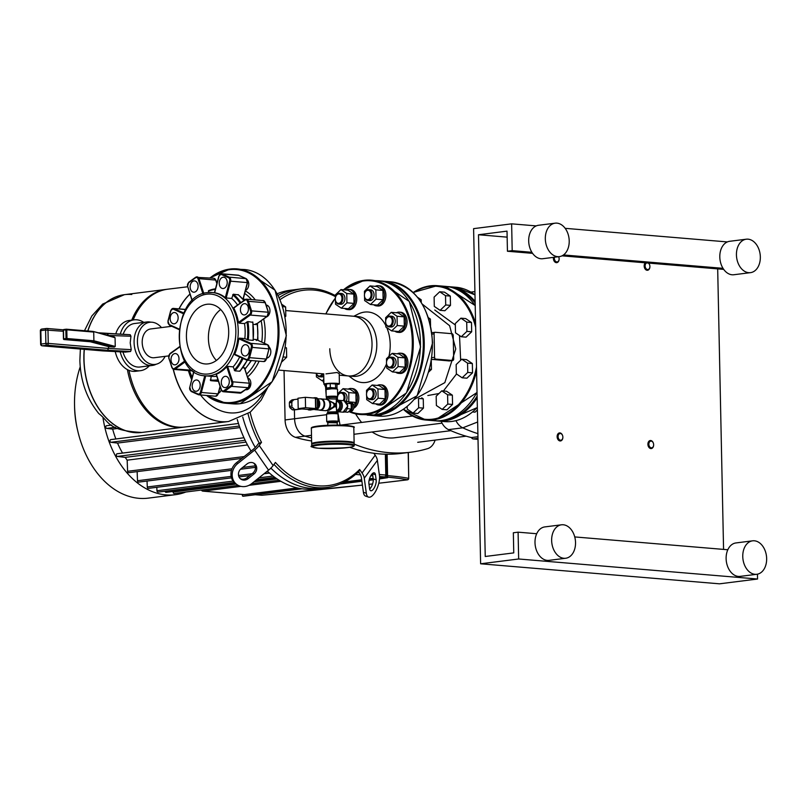 <?xml version="1.0" encoding="UTF-8"?>
<svg xmlns="http://www.w3.org/2000/svg" width="807" height="807" viewBox="0 0 807 807"><rect width="100%" height="100%" fill="white"/><g stroke="black" fill="none" stroke-linecap="round" stroke-linejoin="round"><path stroke-width="1.21" d="M362.414 485.088A1066.097 112.012 -1.2 0 1 261.801 495.256A1.352 0.746 84.8 0 0 261.892 495.256L261.892 495.256A1.352 0.746 84.8 0 0 261.982 495.246M255.335 494.711L261.438 495.226M379.562 477.522L384.646 476.876A1.685 1.18 94.8 0 0 385.807 475.051L385.363 454.19M244.047 494.57A1.685 1.18 94.8 0 0 244.218 494.6A1.685 1.18 94.8 0 0 244.4 494.6L297.299 487.912M344.498 481.95L361.697 479.782M369.495 478.793L373.157 478.329M267.319 471.157A100.118 70.421 -97.2 0 0 304.895 489.123A100.118 70.421 -97.2 0 0 315.366 488.911L321.307 488.154A100.118 70.421 82.8 0 1 310.846 488.376A100.118 70.421 82.8 0 1 270.89 468.11A100.118 70.421 82.8 0 0 310.846 488.376A100.118 70.421 82.8 0 0 321.307 488.154L327.249 487.408A100.118 70.421 -97.2 0 1 316.788 487.62A100.118 70.421 -97.2 0 1 273.997 464.358M279.121 297.692A100.118 70.421 -97.2 0 1 302.151 288.755A100.118 70.421 -97.2 0 1 312.612 288.543A100.118 70.421 -97.2 0 1 335.349 295.634M237.762 463.551L236.522 462.693L252.712 449.781A13.487 5.699 -34.7 0 0 257.272 445.161L258.301 443.759L261.508 442.337L259.208 445.464A13.487 5.699 145.3 0 1 254.649 450.074L237.762 463.551A13.487 12.065 -55.4 0 0 237.066 484.694A13.487 12.065 -55.4 0 0 251.673 483.635L268.56 470.168A13.487 5.699 -34.7 0 0 273.119 465.558L275.419 462.431A98.434 69.231 82.8 0 0 359.629 469.492L359.317 470.905A100.118 70.421 -97.2 0 1 327.249 487.408M259.491 443.608A100.118 70.421 -97.2 0 1 248.021 413.83M299.185 289.219A100.118 70.421 82.8 0 0 296.209 289.511A100.118 70.421 82.8 0 0 278.042 295.453A100.118 70.421 82.8 0 1 296.209 289.511A100.118 70.421 82.8 0 1 299.185 289.219M242.736 417.058A100.118 70.421 82.8 0 0 255.284 447.471A100.118 70.421 82.8 0 1 242.736 417.058M335.369 296.603A98.434 69.231 82.8 0 0 280.009 299.69M250.099 412.276A98.434 69.231 82.8 0 0 261.508 442.337M253.953 474.022L248.193 478.612A6.738 6.032 -55.4 0 1 240.89 479.146A6.738 6.032 -55.4 0 1 241.243 468.564L246.992 463.975A6.738 6.032 -55.4 0 1 254.306 463.45A6.738 6.032 -55.4 0 1 253.953 474.022L252.712 473.174A6.738 6.032 124.6 0 0 253.65 463.067M240.304 478.672A6.738 6.032 124.6 0 0 246.952 477.764L252.712 473.174M236.522 462.693A13.487 12.065 124.6 0 0 235.826 483.837L237.066 484.694M359.629 469.492L362.071 473.013A13.487 7.707 36.3 0 1 364.27 478.198L366.328 493.259A13.487 5.367 -71.2 0 0 368.547 497.112A13.487 5.367 -71.2 0 0 376.244 490.182A13.487 5.367 -71.2 0 0 379.441 475.434L377.383 460.373A13.487 7.707 -143.7 0 0 375.184 455.188L373.853 453.272M375.467 474.758L376.163 479.883A6.738 2.683 -71.2 0 1 374.569 487.267A6.738 2.683 -71.2 0 1 370.716 490.727A6.738 2.683 -71.2 0 1 369.606 488.8L368.9 483.665A6.738 2.683 -71.2 0 1 370.504 476.291A6.738 2.683 -71.2 0 1 374.357 472.831A6.738 2.683 -71.2 0 1 375.467 474.758L372.531 473.759A6.738 2.683 108.8 0 0 372.491 473.497M369.646 489.062A6.738 2.683 108.8 0 0 373.238 478.894L372.531 473.759M366.328 493.259L363.402 492.26A13.487 5.367 108.8 0 0 365.611 496.113L368.547 497.112M363.402 492.26L361.425 477.825A13.487 7.707 -143.7 0 0 359.226 472.64L358.55 471.661M251.068 451.103A100.118 70.421 -97.2 0 1 237.248 419.438M277.154 293.768A100.118 70.421 -97.2 0 1 290.268 290.258L302.151 288.755M185.892 492.008A88.316 62.119 -97.2 0 1 175.301 494.711A88.316 62.119 -97.2 0 1 166.071 494.903A88.316 62.119 -97.2 0 1 103.054 418.127M175.301 494.711L148.195 498.141A88.316 62.119 -97.2 0 1 138.965 498.322A88.316 62.119 -97.2 0 1 77.734 430.837A88.316 62.119 -97.2 0 1 74.547 405.608A88.316 62.119 -97.2 0 1 80.216 366.862M74.547 405.608L74.587 407.464A75.505 53.111 82.8 0 0 77.311 429.031L77.734 430.837M115.855 438.958A78.208 55.007 -97.2 0 1 112.647 429.102L117.761 428.456M122.563 453.07A78.208 55.007 -97.2 0 1 117.519 443.073L239.861 427.619M247.527 444.96L127.163 460.172A78.208 55.007 -97.2 0 1 125.236 457.377L246.044 442.115M238.226 485.39L174.251 493.481A1.352 0.948 -97.2 0 1 173.122 492.028L173.122 491.473M234.232 482.495L158.081 492.119A1.352 0.948 -97.2 0 1 156.951 490.737L156.82 487.307M231.498 477.865L148.397 488.366A1.352 0.948 -97.2 0 1 147.278 486.984L147.045 481.043M231.448 470.38L138.622 482.112A1.352 0.948 -97.2 0 1 137.493 480.73L137.15 471.631M241.918 458.396L128.716 472.69A1.352 0.948 -97.2 0 1 127.597 471.308L127.163 460.172M125.236 457.377L117.297 456.439A1.352 0.948 -97.2 0 1 117.287 453.756L243.956 437.757L117.126 453.756M117.519 443.073L110.882 442.286A1.352 0.948 -97.2 0 1 110.872 439.613L238.469 423.483L110.71 439.613M112.647 429.102L106.716 428.406A1.352 0.948 -97.2 0 1 106.706 425.723L111.729 425.087L106.544 425.723M235.483 483.595L166.151 492.351A1.352 0.948 -97.2 0 1 165.062 491.241M311.613 440.955A190.452 133.962 -97.2 0 1 295.473 437.333L304.975 436.133A190.452 133.962 -97.2 0 0 311.552 437.939A190.452 133.962 -97.2 0 1 304.975 436.133A16.856 11.853 -97.2 0 1 294.585 418.752L294.404 409.895L301.949 408.937L294.404 409.895L294.585 418.752L326.573 414.707M311.492 435.316L304.975 436.133A16.856 11.853 -97.2 0 1 294.585 418.752L285.083 419.953L284.044 370.554M295.473 437.333A16.856 11.853 -97.2 0 1 285.083 419.953M337.77 411.731A210.677 148.195 82.8 0 0 340.06 425.118M326.573 399.294A210.677 148.195 -97.2 0 1 326.401 397.619M326.159 394.855A210.677 148.195 -97.2 0 1 325.594 387.158M354.162 444.102A210.677 148.195 82.8 0 0 410.763 452.202A210.677 148.195 82.8 0 0 427.559 448.662A16.856 11.853 -97.2 0 0 435.114 440.108M410.763 452.202L401.261 453.403A210.677 148.195 -97.2 0 1 349.784 447.3M355.615 413.84A59.325 41.732 82.8 0 0 361.617 422.444M372.138 431.987A59.325 41.732 82.8 0 0 394.633 437.777L450.851 430.676M478.016 439.351L473.295 438.958L477.996 438.362M441.157 421.315A16.856 11.853 82.8 0 0 448.51 429.627A210.677 148.195 -97.2 0 0 471.419 437.565A3.369 2.371 82.8 0 0 473.295 438.958M471.419 437.565L477.956 436.738M477.653 422L462.774 427.831A16.856 11.853 -97.2 0 1 455.955 420.669M448.51 429.627L462.774 427.831A210.677 148.195 82.8 0 0 477.895 433.641M470.864 292.094L474.92 291.579A210.677 148.195 82.8 0 0 471.096 292.225M327.37 388.56L328.641 387.824L336.136 388.379M336.933 384.546A7.757 0.817 178.8 0 0 339.414 383.9L339.192 373.54L336.902 372.501L325.967 373.883M339.414 383.9A7.757 0.817 178.8 0 0 337.134 383.365A7.757 0.817 178.8 0 0 328.681 383.365A7.757 0.817 178.8 0 0 323.91 384.223A7.757 0.817 178.8 0 0 326.199 384.747A7.757 0.817 178.8 0 0 326.411 384.768M285.698 310.554L353.405 316.233A29.97 21.063 94.8 0 1 372.027 343.419A29.97 21.063 94.8 0 1 348.392 375.951A29.97 21.063 -85.2 0 0 372.027 343.419A29.97 21.063 -85.2 0 0 353.405 316.233L358.177 316.637A29.97 21.063 -85.2 0 1 376.808 343.822A29.97 21.063 -85.2 0 1 353.173 376.355L348.392 375.951A29.97 21.063 -85.2 0 1 329.77 348.765M336.136 388.228L337.013 388.117L336.933 384.092L330.234 383.537L326.391 384.021L326.482 388.046L327.37 388.369M337.013 388.117L330.325 387.552L326.482 388.046M335.591 387.592L335.5 383.577M330.325 387.552L330.234 383.537M317.978 406.93A5.054 3.551 -85.2 0 0 318.715 403.631A5.054 3.551 -85.2 0 0 317.837 400.544M314.609 409.502A5.558 3.914 -85.2 0 0 315.406 409.684A5.558 3.914 -85.2 0 0 319.784 403.651A5.558 3.914 -85.2 0 0 317.807 399.162M315.406 409.684L319.703 410.047A5.558 3.914 -85.2 0 0 324.091 404.014A5.558 3.914 -85.2 0 0 320.631 398.961L317.766 398.719M297.995 399.092L292.124 399.838A5.054 3.561 82.8 0 0 292.124 399.838A5.054 3.561 82.8 0 0 292.094 399.838L294.706 399.515A5.054 3.561 82.8 0 0 292.517 401.129L289.905 401.462A5.054 3.561 82.8 0 0 289.37 402.774L291.993 402.441A5.054 3.561 82.8 0 0 291.791 404.226A5.054 3.561 82.8 0 0 292.063 406.052L289.451 406.375L289.37 402.774M292.305 409.774L290.036 407.787L292.648 407.454A5.054 3.561 82.8 0 0 294.918 409.442L292.305 409.774A5.054 3.561 82.8 0 0 293.395 409.875L296.038 409.542M289.905 401.462L292.094 399.838M289.451 406.375A5.054 3.561 82.8 0 0 290.036 407.787M293.395 409.875A5.054 3.561 82.8 0 0 293.415 409.865L301.243 408.877M298.197 408.624L297.975 398.234L305.349 397.306L305.56 407.696L298.197 408.624L308.234 409.462L315.598 408.534L305.56 407.696M315.598 408.534L315.386 398.144L305.349 397.306M315.154 397.72L316.495 397.831A1.15 0.807 94.8 0 1 317.322 398.87L317.494 408.281M312.985 397.942L314.922 397.7A1.15 0.807 94.8 0 1 315.749 398.739L315.94 407.848A1.15 0.807 94.8 0 1 315.154 409.099L308.688 409.906A1.15 0.807 94.8 0 1 307.992 409.442M317.383 398.365L317.998 408.09L317.403 408.836M349.481 402.572A4.378 3.077 94.8 0 1 349.683 402.582A4.378 3.077 94.8 0 1 352.397 406.879A4.378 3.077 94.8 0 1 349.401 411.308A4.378 3.077 94.8 0 1 348.967 411.318M350.652 402.713A4.378 3.077 94.8 0 1 351.116 402.703A4.378 3.077 94.8 0 1 353.829 407A4.378 3.077 94.8 0 1 350.833 411.429A4.378 3.077 94.8 0 1 350.379 411.439L348.947 411.318M345.467 401.22L347.767 401.412L351.146 403.702L351.267 409.119L347.988 412.246L344.569 411.963M347.242 403.329L351.146 403.702M347.434 408.584L351.267 409.119M328.015 409.906L329.115 410.279L335.228 406.345L336.368 407.717L336.63 411.812L327.864 411.994L327.824 410.047M327.602 399.606L328.873 398.86L336.358 399.021L336.267 402.864L335.177 403.893L328.61 400.282M329.135 400.867L333.049 402.915L334.33 405.043L333.13 407.121L328.409 409.583M336.58 409.795L336.408 401.543M336.075 405.195L335.228 405.114L336.348 403.046A0.676 0.535 -161.3 0 0 336.499 403.207M335.228 406.345L335.228 405.114L336.368 407.717M334.33 405.043L335.228 405.114L333.13 407.121M335.177 403.893L335.228 405.114L333.271 402.612M311.724 446.17L311.684 444.496A21.234 2.229 -1.2 0 1 317.867 442.791A21.234 2.229 -1.2 0 1 340.998 441.822A21.234 2.229 -1.2 0 1 354.152 443.608L354.182 445.282A21.234 2.229 -1.2 0 0 347.928 443.83A21.234 2.229 -1.2 0 0 317.908 444.465A21.234 2.229 -1.2 0 0 311.724 446.17C309.696 446.503 311.926 447.189 318.402 448.228C343.419 448.42 355.342 447.441 354.182 445.282M327.955 422.888L329.266 422L336.983 422.172L336.993 422.697M327.803 425.289L327.763 423.029L329.135 422.656L337.195 422.838L337.245 425.087M311.906 444.163L311.795 444.062A21.234 2.229 -1.2 0 1 311.673 443.82A21.234 2.229 -1.2 0 1 317.857 442.115A21.234 2.229 -1.2 0 1 340.988 441.147A21.234 2.229 -1.2 0 1 354.132 442.932A21.234 2.229 -1.2 0 1 354.021 443.174L353.92 443.285M131.783 294.515A69.442 48.844 82.8 0 0 124.52 294.656A69.442 48.844 82.8 0 0 87.892 331.001A69.442 48.844 -97.2 0 1 124.52 294.656L124.399 294.676A69.442 48.844 82.8 0 0 87.781 330.991M84.331 349.36A69.442 48.844 82.8 0 0 134.678 432.592A69.442 48.844 82.8 0 0 141.931 432.441A69.442 48.844 -97.2 0 1 134.678 432.592A69.442 48.844 -97.2 0 1 84.331 349.36M184.48 427.064A69.442 48.844 -97.2 0 1 183.764 427.155A69.442 48.844 -97.2 0 1 176.511 427.307A69.442 48.844 -97.2 0 1 127.415 369.626M228.522 421.506A69.442 48.844 -97.2 0 1 228.462 421.506A69.442 48.844 -97.2 0 1 221.199 421.658A69.442 48.844 -97.2 0 1 173.192 369.202A69.442 48.844 82.8 0 0 221.199 421.658A69.442 48.844 82.8 0 0 228.462 421.506L185.196 426.974A69.442 48.844 -97.2 0 1 177.933 427.125A69.442 48.844 -97.2 0 1 129.009 370.373M189.907 294.101A69.442 48.844 82.8 0 0 178.993 308.879A69.442 48.844 -97.2 0 1 189.907 294.101M133.165 319.955A69.442 48.844 -97.2 0 1 167.785 289.188L187.688 286.767M131.733 320.137A69.442 48.844 -97.2 0 1 166.363 289.37A69.442 48.844 -97.2 0 1 167.069 289.289M264.565 390.931A61.736 43.427 -97.2 0 1 200.529 394.956M191.612 379.572A61.736 43.427 -97.2 0 1 188.394 370.625M449.62 325.746L455.763 348.927L444.849 382.558M427.821 395.531L438.998 393.513M443.406 390.971L456.52 373.984M460.656 360.285L459.516 335.551M455.33 324.999L434.761 310.009M434.085 333.866A1.685 1.19 -97.2 0 1 435.245 332.292L451.97 333.695A1.685 1.19 -97.2 0 1 453.201 335.47L453.695 358.933A1.685 1.19 -97.2 0 1 452.535 360.507L435.81 359.105A1.685 1.19 -97.2 0 1 434.58 357.33L434.085 333.866L431.957 334.138M449.156 360.931L431.493 359.337M373.661 304.764A10.108 7.112 -85.2 0 0 376.476 305.873A10.108 7.112 -85.2 0 0 377.525 305.853A10.108 7.112 -85.2 0 0 384.445 295.644A10.108 7.112 -85.2 0 0 378.16 285.718A10.108 7.112 -85.2 0 0 377.101 285.739A10.108 7.112 -85.2 0 0 375.205 286.344M376.476 305.873L377.908 305.994A10.108 7.112 -85.2 0 0 378.957 305.974A10.108 7.112 -85.2 0 0 385.877 295.765A10.108 7.112 -85.2 0 0 379.593 285.839L378.16 285.718M364.562 293.96A5.397 3.793 94.8 0 1 364.572 293.909A5.397 3.793 94.8 0 1 368.123 289.673A5.397 3.793 94.8 0 1 368.688 289.663A5.397 3.793 94.8 0 1 372.037 294.948A5.397 3.793 94.8 0 1 368.355 300.396A5.397 3.793 94.8 0 1 367.79 300.406A5.397 3.793 94.8 0 1 364.431 295.533A5.397 3.793 94.8 0 1 364.431 295.483M370.131 289.834A5.397 3.793 94.8 0 1 370.695 289.824A5.397 3.793 94.8 0 1 374.045 295.12A5.397 3.793 94.8 0 1 370.352 300.567A5.397 3.793 94.8 0 1 369.798 300.577L367.79 300.406M367.659 290.298A4.721 3.319 -85.2 0 0 364.552 294.01A4.721 3.319 -85.2 0 0 364.431 295.433A4.721 3.319 -85.2 0 0 367.861 299.69A4.721 3.319 -85.2 0 0 371.089 294.575A4.721 3.319 -85.2 0 0 367.659 290.298M364.552 296.704L364.633 300.567L370.443 304.491L376.052 299.125L375.85 289.834L370.05 285.91L364.441 291.277L364.502 294.283M376.052 299.125L383.123 299.72L377.515 305.086L370.443 304.491M383.123 299.72L382.922 290.429L375.85 289.834M382.922 290.429L377.121 286.505L370.05 285.91M344.559 308.435A10.108 7.112 -85.2 0 0 347.363 309.545A10.108 7.112 -85.2 0 0 348.422 309.525A10.108 7.112 -85.2 0 0 355.332 299.316A10.108 7.112 -85.2 0 0 349.048 289.39A10.108 7.112 -85.2 0 0 347.999 289.42A10.108 7.112 -85.2 0 0 346.102 290.026M347.363 309.545L348.795 309.666A10.108 7.112 -85.2 0 0 349.855 309.646A10.108 7.112 -85.2 0 0 356.765 299.437A10.108 7.112 -85.2 0 0 350.49 289.511L349.048 289.39M335.45 297.632A5.397 3.793 94.8 0 1 335.46 297.581A5.397 3.793 94.8 0 1 339.021 293.345A5.397 3.793 94.8 0 1 339.576 293.334A5.397 3.793 94.8 0 1 342.935 298.63A5.397 3.793 94.8 0 1 339.243 304.078A5.397 3.793 94.8 0 1 338.678 304.088A5.397 3.793 94.8 0 1 335.329 299.215A5.397 3.793 94.8 0 1 335.329 299.155M341.018 293.516A5.397 3.793 94.8 0 1 341.583 293.506A5.397 3.793 94.8 0 1 344.932 298.802A5.397 3.793 94.8 0 1 341.25 304.239A5.397 3.793 94.8 0 1 340.685 304.249L338.678 304.088M338.557 293.98A4.721 3.319 -85.2 0 0 335.44 297.682A4.721 3.319 -85.2 0 0 335.319 299.104A4.721 3.319 -85.2 0 0 338.748 303.361A4.721 3.319 -85.2 0 0 341.976 298.247A4.721 3.319 -85.2 0 0 338.557 293.98M335.45 300.375L335.53 304.249L341.331 308.163L346.939 302.807L346.748 293.516L340.937 289.592L335.329 294.959L335.399 297.954L325.725 313.913M346.939 302.807L354.011 303.392L348.402 308.758L341.331 308.163M354.011 303.392L353.819 294.111L346.748 293.516M353.819 294.111L348.009 290.187L340.937 289.592M323.284 373.853A5.397 3.793 94.8 0 1 320.127 376.738A5.397 3.793 94.8 0 1 319.562 376.748A5.397 3.793 94.8 0 1 316.374 373.268M323.738 376.193A5.397 3.793 94.8 0 1 322.134 376.909A5.397 3.793 94.8 0 1 321.569 376.919L319.562 376.748M316.425 373.278A4.721 3.319 -85.2 0 0 319.633 376.022A4.721 3.319 -85.2 0 0 322.275 373.762M316.334 373.268L316.415 376.909L322.215 380.833L323.809 379.31M323.839 380.965L322.215 380.833M353.829 406.99A10.108 7.112 -85.2 0 0 357.269 395.955A10.108 7.112 -85.2 0 0 351.126 388.48A10.108 7.112 -85.2 0 0 350.077 388.5A10.108 7.112 -85.2 0 0 348.17 389.105M353.678 408.201A10.108 7.112 -85.2 0 0 358.822 397.266A10.108 7.112 -85.2 0 0 352.558 388.601L351.126 388.48M337.649 396.187A5.397 3.793 94.8 0 1 341.089 392.434A5.397 3.793 94.8 0 1 341.654 392.424A5.397 3.793 94.8 0 1 344.71 395.39A5.397 3.793 94.8 0 1 344.236 400.776M343.096 392.606A5.397 3.793 94.8 0 1 343.661 392.585A5.397 3.793 94.8 0 1 346.768 395.743A5.397 3.793 94.8 0 1 346.072 401.271M337.76 400.383A5.397 3.793 94.8 0 1 337.397 398.295A5.397 3.793 94.8 0 1 337.397 398.244M343.207 400.686A4.721 3.319 -85.2 0 0 343.752 395.521A4.721 3.319 -85.2 0 0 340.625 393.059A4.721 3.319 -85.2 0 0 337.649 396.217M337.417 397.488A4.721 3.319 -85.2 0 0 337.397 398.194A4.721 3.319 -85.2 0 0 337.851 400.363M348.785 402.098L348.816 392.595L343.015 388.671L337.598 393.856M353.527 404.922L356.089 402.481L349.017 401.886M356.089 402.481L355.887 393.191L348.816 392.595M355.887 393.191L350.087 389.267L343.015 388.671M337.518 399.465L337.538 400.443M375.739 403.843A10.108 7.112 -85.2 0 0 378.544 404.953A10.108 7.112 -85.2 0 0 379.603 404.932A10.108 7.112 -85.2 0 0 386.523 394.724A10.108 7.112 -85.2 0 0 380.238 384.798A10.108 7.112 -85.2 0 0 379.179 384.828A10.108 7.112 -85.2 0 0 377.283 385.433M378.544 404.953L379.976 405.074A10.108 7.112 -85.2 0 0 381.035 405.053A10.108 7.112 -85.2 0 0 387.955 394.845A10.108 7.112 -85.2 0 0 381.671 384.919L380.238 384.798M366.64 393.039A5.397 3.793 94.8 0 1 366.65 392.989A5.397 3.793 94.8 0 1 370.201 388.752A5.397 3.793 94.8 0 1 370.766 388.742A5.397 3.793 94.8 0 1 374.115 394.038A5.397 3.793 94.8 0 1 370.423 399.475A5.397 3.793 94.8 0 1 369.858 399.495A5.397 3.793 94.8 0 1 366.509 394.613A5.397 3.793 94.8 0 1 366.509 394.562M372.209 388.924A5.397 3.793 94.8 0 1 372.773 388.913A5.397 3.793 94.8 0 1 376.123 394.199A5.397 3.793 94.8 0 1 372.43 399.647A5.397 3.793 94.8 0 1 371.866 399.657L369.858 399.495M369.737 389.388A4.721 3.319 -85.2 0 0 366.63 393.09A4.721 3.319 -85.2 0 0 366.509 394.512A4.721 3.319 -85.2 0 0 369.939 398.769A4.721 3.319 -85.2 0 0 373.167 393.655A4.721 3.319 -85.2 0 0 369.737 389.388M366.63 395.783L366.711 399.647L372.511 403.571L378.12 398.204L377.928 388.924L372.128 385L366.519 390.366L366.58 393.362M378.12 398.204L385.191 398.799L379.583 404.166L372.511 403.571M385.191 398.799L385 389.509L377.928 388.924M385 389.509L379.199 385.595L372.128 385M395.712 372.219A10.108 7.112 -85.2 0 0 398.527 373.338A10.108 7.112 -85.2 0 0 399.576 373.308A10.108 7.112 -85.2 0 0 406.496 363.1A10.108 7.112 -85.2 0 0 400.211 353.184A10.108 7.112 -85.2 0 0 399.152 353.204A10.108 7.112 -85.2 0 0 397.256 353.809M398.527 373.338L399.959 373.449A10.108 7.112 -85.2 0 0 401.008 373.429A10.108 7.112 -85.2 0 0 407.928 363.221A10.108 7.112 -85.2 0 0 401.644 353.295L400.211 353.184M386.614 361.415A5.397 3.793 94.8 0 1 386.624 361.365A5.397 3.793 94.8 0 1 390.174 357.128A5.397 3.793 94.8 0 1 390.739 357.118A5.397 3.793 94.8 0 1 394.088 362.414A5.397 3.793 94.8 0 1 390.406 367.861A5.397 3.793 94.8 0 1 389.842 367.871A5.397 3.793 94.8 0 1 386.482 362.999A5.397 3.793 94.8 0 1 386.482 362.938M392.182 357.299A5.397 3.793 94.8 0 1 392.747 357.289A5.397 3.793 94.8 0 1 396.096 362.585A5.397 3.793 94.8 0 1 392.414 368.022A5.397 3.793 94.8 0 1 391.849 368.042L389.842 367.871M389.71 357.763A4.721 3.319 -85.2 0 0 386.603 361.465A4.721 3.319 -85.2 0 0 386.482 362.898A4.721 3.319 -85.2 0 0 389.912 367.145A4.721 3.319 -85.2 0 0 393.14 362.03A4.721 3.319 -85.2 0 0 389.71 357.763M386.603 364.159L386.684 368.032L392.495 371.946L398.103 366.59L397.901 357.299L392.101 353.375L386.492 358.742L386.553 361.738M398.103 366.59L405.175 367.175L399.566 372.541L392.495 371.946M405.175 367.175L404.973 357.894L397.901 357.299M404.973 357.894L399.172 353.97L392.101 353.375M431.271 360.739L431.452 369.384L428.618 372.088M429.435 369.213L431.452 369.384M394.855 331.183A10.108 7.112 -85.2 0 0 397.659 332.292A10.108 7.112 -85.2 0 0 398.719 332.272A10.108 7.112 -85.2 0 0 405.639 322.064A10.108 7.112 -85.2 0 0 399.354 312.138A10.108 7.112 -85.2 0 0 398.295 312.158A10.108 7.112 -85.2 0 0 396.398 312.763M397.659 332.292L399.092 332.413A10.108 7.112 -85.2 0 0 400.151 332.393A10.108 7.112 -85.2 0 0 407.071 322.185A10.108 7.112 -85.2 0 0 400.786 312.259L399.354 312.138M385.756 320.379A5.397 3.793 94.8 0 1 385.766 320.329A5.397 3.793 94.8 0 1 389.317 316.092A5.397 3.793 94.8 0 1 389.882 316.082A5.397 3.793 94.8 0 1 393.231 321.368A5.397 3.793 94.8 0 1 389.539 326.815A5.397 3.793 94.8 0 1 388.984 326.825A5.397 3.793 94.8 0 1 385.625 321.953A5.397 3.793 94.8 0 1 385.625 321.902M391.324 316.263A5.397 3.793 94.8 0 1 391.889 316.243A5.397 3.793 94.8 0 1 395.238 321.539A5.397 3.793 94.8 0 1 391.546 326.986A5.397 3.793 94.8 0 1 390.981 326.996L388.984 326.825M388.853 316.717A4.721 3.319 -85.2 0 0 385.746 320.429A4.721 3.319 -85.2 0 0 385.625 321.852A4.721 3.319 -85.2 0 0 389.055 326.109A4.721 3.319 -85.2 0 0 392.283 320.994A4.721 3.319 -85.2 0 0 388.853 316.717M385.746 323.123L385.827 326.986L391.627 330.91L397.236 325.544L397.044 316.253L391.244 312.329L385.635 317.696L385.696 320.702M397.236 325.544L404.307 326.139L398.698 331.506L391.627 330.91M404.307 326.139L404.115 316.848L397.044 316.253M404.115 316.848L398.315 312.924L391.244 312.329M428.366 317.676L430.393 319.058L430.535 325.635M428.759 318.916L430.393 319.058M421.244 302.423L421.183 299.76L419.327 299.599M421.183 299.76L417.612 297.339M434.297 306.408L440.097 310.332L445.706 304.965L445.514 295.675L439.714 291.761L434.105 297.117L434.297 306.408M445.706 304.965L450.488 305.369L444.879 310.735L440.097 310.332M450.488 305.369L450.296 296.078L445.514 295.675M450.296 296.078L444.496 292.154L439.714 291.761M455.491 332.827L461.291 336.751L466.9 331.384L466.708 322.104L460.908 318.18L455.299 323.536L455.491 332.827M466.9 331.384L471.681 331.788L466.073 337.155L461.291 336.751M471.681 331.788L471.49 322.497L466.708 322.104M471.49 322.497L465.679 318.573L460.908 318.18M456.348 373.873L462.149 377.797L467.757 372.43L467.566 363.14L461.765 359.216L456.157 364.582L456.348 373.873M467.757 372.43L472.539 372.834L466.93 378.19L462.149 377.797M472.539 372.834L472.347 363.543L467.566 363.14M472.347 363.543L466.547 359.619L461.765 359.216M407.212 406.435L407.263 409.169L413.063 413.093L418.672 407.727L418.49 398.638M418.672 407.727L423.453 408.13L417.844 413.497L413.063 413.093M423.453 408.13L423.261 398.84L419.126 398.497M423.261 398.84L421.718 397.801M477.401 409.926L475.051 412.175L472.609 411.963M436.375 405.497L442.175 409.411L447.784 404.055L447.592 394.764L441.792 390.84L436.183 396.207L436.375 405.497M447.784 404.055L452.566 404.448L446.957 409.815L442.175 409.411M452.566 404.448L452.364 395.168L447.592 394.764M452.364 395.168L446.564 391.244L441.792 390.84M281.744 361.96L286.677 357.239L286.485 347.958L285.275 347.141M283.227 356.956L286.677 357.239M285.164 347.847L286.485 347.958M260.954 394.22L262.527 392.858M265.089 390.406L266.693 388.702M285.032 316.949L285.819 316.203L285.628 306.912L281.784 304.32M284.881 316.122L285.819 316.203M282.551 306.65L285.628 306.912M349.532 376.052A35.397 24.886 -85.2 0 0 352.659 378.826A35.397 24.886 -85.2 0 0 386.553 363.846M388.934 356.412A35.397 24.886 -85.2 0 0 390.195 344.145A35.397 24.886 -85.2 0 0 386.765 327.622M385.796 325.554A35.397 24.886 -85.2 0 0 358.086 314.105L353.829 316.263M261.75 342.077A46.513 32.704 -85.2 0 0 262.346 331.768A46.513 32.704 -85.2 0 0 261.145 320.742M251.491 299.599A46.513 32.704 -85.2 0 0 244.672 293.506M264.464 343.308A48.541 34.126 -85.2 0 0 265.2 331.707A48.541 34.126 -85.2 0 0 263.677 318.926M255.284 299.911A48.541 34.126 -85.2 0 0 245.358 290.923M221.239 389.932A6.063 4.267 94.8 0 1 220.573 391.294A6.063 4.267 94.8 0 1 218.445 393.211M247.83 377.858A6.063 4.267 94.8 0 1 250.846 383.194A6.063 4.267 94.8 0 1 246.054 389.781A6.063 4.267 94.8 0 1 245.621 389.72M269.266 347.222A6.063 4.267 94.8 0 1 269.477 347.464A6.063 4.267 94.8 0 1 270.557 353.89A6.063 4.267 94.8 0 1 266.724 358.137M247.275 279.817A6.063 4.267 94.8 0 1 247.608 288.533A6.063 4.267 94.8 0 1 245.479 290.449M266.088 305.026A6.063 4.267 94.8 0 1 266.189 305.026A6.063 4.267 94.8 0 1 269.962 310.574A6.063 4.267 94.8 0 1 266.381 316.98M247.537 376.96A48.541 34.126 -85.2 0 0 259.128 361.193M246.599 374.075A46.513 32.704 -85.2 0 0 256.081 360.941M143.767 322.356A25.622 18.016 82.8 0 0 134.043 319.844A25.622 18.016 82.8 0 0 120.253 334.199M134.043 319.844L129.291 320.45A25.622 18.016 82.8 0 0 115.744 333.967M123.158 334.35A21.91 15.414 -97.2 0 1 134.507 323.526L146.864 321.963A21.91 15.414 -97.2 0 1 150.869 322.195M125.428 352.084L130.583 351.499L131.238 349.643L130.209 342.894L130.956 336.237L130.23 334.734L107.422 333.543M98.242 332.777L130.23 334.734M156.175 364.229A21.91 15.414 -97.2 0 1 152.362 365.44A21.91 15.414 -97.2 0 1 134.083 342.4A21.91 15.414 -97.2 0 1 146.864 321.963M152.362 365.44L139.994 367.003A21.91 15.414 -97.2 0 1 122.957 351.973M125.751 352.104L103.165 350.924L42.347 345.82A1.685 1.19 -97.2 0 1 41.117 344.044L40.632 344.175A1.685 1.685 0 0 0 42.176 345.82A1.685 1.18 -85.2 0 0 42.347 345.82L47.109 345.214A1.685 1.18 -85.2 0 0 48.259 343.389L45.878 343.439A1.685 1.19 82.8 0 0 47.109 345.214L107.502 350.288L108.552 348.453L108.511 346.596M108.279 335.45L130.956 336.237M114.09 337.023L115.068 337.74L115.25 346.455L114.301 347.081L108.935 346.677M107.291 333.523L108.269 335.046L106.07 334.855M66.456 329.216L93.209 331.445L115.068 337.74M109.48 346.828L90.253 341.744M90.424 341.754L64.146 339.555L63.46 338.9L64.076 339.555L93.33 341.502L93.894 340.776L93.713 332.07L66.799 329.811L66.245 329.206L65.851 329.831L66.799 329.811L66.981 338.526L66.033 338.547L66.527 339.253L66.981 338.526L93.894 340.776L115.25 346.455M115.23 351.57A25.622 18.016 82.8 0 0 135.707 371.281L140.468 370.685A25.622 18.016 82.8 0 0 149.265 365.833M120.182 351.832A25.622 18.016 82.8 0 0 140.468 370.685M174.262 323.799A5.659 3.985 94.8 0 1 173.666 323.809A5.659 3.985 94.8 0 1 170.156 318.261A5.659 3.985 94.8 0 1 174.019 312.541A5.659 3.985 94.8 0 1 174.615 312.531A5.659 3.985 94.8 0 1 178.135 318.089A5.659 3.985 94.8 0 1 174.262 323.799M177.913 362.837A5.659 3.985 94.8 0 1 174.524 364.855A5.659 3.985 94.8 0 1 171.245 361.455A5.659 3.985 94.8 0 1 172.093 355.584A5.659 3.985 94.8 0 1 175.472 353.567A5.659 3.985 94.8 0 1 178.761 356.966A5.659 3.985 94.8 0 1 177.913 362.837M200.186 385.131A5.659 3.985 94.8 0 1 195.718 391.274A5.659 3.985 94.8 0 1 192.197 386.139A5.659 3.985 94.8 0 1 196.666 379.986A5.659 3.985 94.8 0 1 200.186 385.131M228.048 377.615A5.659 3.985 94.8 0 1 228.926 384.041A5.659 3.985 94.8 0 1 224.83 387.602A5.659 3.985 94.8 0 1 222.561 386.291A5.659 3.985 94.8 0 1 221.683 379.875A5.659 3.985 94.8 0 1 225.778 376.314A5.659 3.985 94.8 0 1 228.048 377.615M245.157 344.7A5.659 3.985 94.8 0 1 245.752 344.69A5.659 3.985 94.8 0 1 249.272 350.248A5.659 3.985 94.8 0 1 245.399 355.968A5.659 3.985 94.8 0 1 244.803 355.978A5.659 3.985 94.8 0 1 241.293 350.42A5.659 3.985 94.8 0 1 245.157 344.7M241.515 305.671A5.659 3.985 94.8 0 1 244.894 303.644A5.659 3.985 94.8 0 1 248.173 307.043A5.659 3.985 94.8 0 1 247.325 312.914A5.659 3.985 94.8 0 1 243.946 314.932A5.659 3.985 94.8 0 1 240.668 311.532A5.659 3.985 94.8 0 1 241.515 305.671M219.232 283.378A5.659 3.985 94.8 0 1 223.7 277.225A5.659 3.985 94.8 0 1 227.221 282.369A5.659 3.985 94.8 0 1 222.752 288.513A5.659 3.985 94.8 0 1 219.232 283.378M191.38 290.883A5.659 3.985 94.8 0 1 190.502 284.468A5.659 3.985 94.8 0 1 194.588 280.907A5.659 3.985 94.8 0 1 196.858 282.208A5.659 3.985 94.8 0 1 197.735 288.634A5.659 3.985 94.8 0 1 193.65 292.195A5.659 3.985 94.8 0 1 191.38 290.883M206.935 304.279A29.97 21.063 94.8 0 1 210.062 304.209A29.97 21.063 94.8 0 1 228.684 333.614A29.97 21.063 94.8 0 1 208.186 363.866A29.97 21.063 94.8 0 1 205.059 363.937A29.97 21.063 94.8 0 1 186.437 334.532A29.97 21.063 94.8 0 1 206.935 304.279M165.112 356.351A21.234 14.94 -97.2 0 1 155.126 364.411A21.234 14.94 -97.2 0 1 152.906 364.461A21.234 14.94 -97.2 0 1 137.493 343.651A21.234 14.94 -97.2 0 1 149.799 322.275A21.234 14.94 -97.2 0 1 152.029 322.225A21.234 14.94 -97.2 0 1 161.481 327.592M168.592 355.917L154.288 357.723A14.496 10.198 -97.2 0 1 152.765 357.753A14.496 10.198 -97.2 0 1 142.244 343.55A14.496 10.198 -97.2 0 1 150.647 328.963L171.78 326.29M237.54 304.955A41.803 29.385 -85.2 0 0 231.71 298.429L233.304 294.212L238.378 294.848M252.652 321.963A46.181 32.462 94.8 0 1 253.035 340.362L248.263 339.959L244.834 338.587A41.803 29.385 -85.2 0 0 244.521 323.587L247.87 321.559L252.712 322.306M247.204 360.194A46.181 32.462 94.8 0 1 239.689 371.24L239.972 370.675L239.689 371.24L234.908 370.837L233.142 366.842A41.803 29.385 -85.2 0 0 239.659 356.976M208.842 292.507L208.418 291.196A45.505 31.987 94.8 0 1 215.318 289.441M210.556 380.601L212.302 380.813A46.181 32.462 -85.2 0 1 210.577 380.601L211.212 376.324M205.26 375.82A41.803 29.385 -85.2 0 0 209.628 375.729A41.803 29.385 -85.2 0 0 238.216 333.533A41.803 29.385 -85.2 0 0 212.251 292.517L207.712 292.618C171.83 294.787 169.258 375.073 205.26 375.82L212.191 376.405A41.803 29.385 -85.2 0 0 216.77 376.284M226.364 297.965L225.203 297.48M218.99 276.287A2.693 1.896 94.8 0 1 221.441 274.521L228.563 277.739A2.693 1.896 94.8 0 1 229.662 281.108L225.324 297.601A41.803 29.385 -85.2 0 0 214.652 292.77L219.02 276.125A3.369 2.371 -85.2 0 1 221.532 273.765L218.818 276.155L214.45 292.729M256.041 323.657L255.557 324.464L256.041 323.657M233.909 308.324L234.161 307.679L233.909 308.324M239.195 323.093L238.438 322.185M244.904 300.103A2.693 1.896 94.8 0 1 247.416 301.243L250.533 310.786A2.693 1.896 94.8 0 1 249.575 314.417L238.438 322.427A41.803 29.385 -85.2 0 0 233.768 308.113L245.187 299.548A3.369 2.371 -85.2 0 1 246.438 299.175L233.768 307.669M255.869 339.565L256.394 340.514L255.869 339.565M238.791 339.031L239.518 338.194M235.15 354.798L234.857 353.96L235.15 354.798M250.2 343.933A2.693 1.896 94.8 0 1 251.3 347.303L248.596 357.582A2.693 1.896 94.8 0 1 246.145 359.347L234.726 354.182A41.803 29.385 -85.2 0 0 238.781 338.769L250.2 343.933L250.846 343.328L239.336 338.133L244.834 338.587M244.158 367.8L244.269 368.426L244.158 367.8M226.656 366.943L227.796 366.428M231.78 382.084A2.693 1.896 94.8 0 1 230.822 385.716L223.882 390.709A2.693 1.896 94.8 0 1 221.36 389.579L216.357 374.266A41.803 29.385 -85.2 0 0 226.777 366.782L231.78 382.084L232.688 381.812L227.645 366.388L233.142 366.842M220.684 309.545A29.97 21.063 -85.2 0 0 216.417 360.436M267.288 316.183L255.748 324.535L253.196 324.313M253.358 339.303L256.061 339.535L267.571 344.73A3.369 2.371 94.8 0 1 268.943 348.947L266.239 359.226A3.369 2.371 94.8 0 1 263.738 361.576L247.013 360.174A3.369 2.371 -85.2 0 0 249.514 357.824L252.218 347.545A3.369 2.371 -85.2 0 0 250.846 343.328L267.672 344.76L269.155 348.917L251.3 347.303M242.826 367.659L244.37 367.79L249.413 383.214A3.369 2.371 94.8 0 1 248.213 387.753L241.273 392.747A3.369 2.371 94.8 0 1 240.022 393.13L223.297 391.728A3.369 2.371 -85.2 0 0 224.548 391.345L231.498 386.351A3.369 2.371 -85.2 0 0 232.688 381.812L249.413 383.214L248.415 387.713L231.498 386.351L230.822 385.716M244.521 323.587L239.023 323.133L250.251 315.053A3.369 2.371 -85.2 0 0 251.451 310.513L248.324 300.971A3.369 2.371 -85.2 0 0 246.438 299.175L263.163 300.577A3.369 2.371 94.8 0 1 265.049 302.373L268.166 311.916A3.369 2.371 94.8 0 1 266.976 316.455L250.251 315.053L249.575 314.417M231.71 298.429L226.212 297.975L230.58 281.35A3.369 2.371 -85.2 0 0 229.208 277.134L222.096 273.916A3.369 2.371 -85.2 0 0 221.532 273.765L238.257 275.167A3.369 2.371 94.8 0 1 238.811 275.318L245.933 278.536A3.369 2.371 94.8 0 1 247.305 282.753L242.957 299.276M756.815 574.281L740.18 576.38A16.856 11.853 -97.2 0 1 726.118 558.656A16.856 11.853 -97.2 0 1 735.954 542.94L752.588 540.831A16.856 11.853 -97.2 0 1 766.65 558.555A16.856 11.853 -97.2 0 1 756.815 574.281A16.856 11.853 -97.2 0 1 742.763 556.558A16.856 11.853 -97.2 0 1 752.588 540.831M565.697 558.252L549.063 560.351A16.856 11.853 -97.2 0 1 535.001 542.627A16.856 11.853 -97.2 0 1 544.836 526.91L561.47 524.802A16.856 11.853 -97.2 0 1 575.532 542.526A16.856 11.853 -97.2 0 1 565.697 558.252A16.856 11.853 -97.2 0 1 551.645 540.529A16.856 11.853 -97.2 0 1 561.47 524.802M750.5 272.645L733.856 274.743A16.856 11.853 -97.2 0 1 719.804 257.03A16.856 11.853 -97.2 0 1 729.639 241.303L746.273 239.205A16.856 11.853 -97.2 0 1 760.335 256.929A16.856 11.853 -97.2 0 1 750.5 272.645A16.856 11.853 -97.2 0 1 736.438 254.921A16.856 11.853 -97.2 0 1 746.273 239.205M559.382 256.616L542.738 258.714A16.856 11.853 -97.2 0 1 528.686 240.99A16.856 11.853 -97.2 0 1 538.521 225.274L555.155 223.176A16.856 11.853 -97.2 0 1 569.217 240.9A16.856 11.853 -97.2 0 1 559.382 256.616A16.856 11.853 -97.2 0 1 545.32 238.892A16.856 11.853 -97.2 0 1 555.155 223.176M480.619 563.79L473.598 228.643L511.638 223.842L512.193 250.644L507.442 251.249L507.018 231.145L478.501 234.746L485.239 556.487L513.756 552.886L513.343 532.771L518.094 532.176L518.659 558.989L480.619 563.79L719.521 583.824L757.551 579.023L518.659 558.989M727.349 241.929L565.162 228.331M536.231 225.899L511.638 223.842M723.001 268.327L563.488 254.951M531.884 252.298L512.193 250.644M723.708 269.387L562.025 255.829M532.59 253.358L507.442 251.249M507.149 237.147L478.501 234.746M723.566 549.406L717.685 268.882M727.823 549.759L574.745 536.927M536.705 533.73L518.094 532.176M757.551 579.023L757.45 574.17M645.328 262.81A4.045 2.845 82.8 0 0 644.178 266.007A4.045 2.845 82.8 0 0 647.547 270.264A4.045 2.845 82.8 0 0 649.907 266.492A4.045 2.845 82.8 0 0 649.907 266.471A4.045 2.845 82.8 0 0 649.907 266.461L649.907 266.371A3.369 2.371 -97.2 0 1 649.907 266.391A3.369 2.371 -97.2 0 1 647.587 269.538A3.369 2.371 -97.2 0 1 645.126 265.987A3.369 2.371 -97.2 0 1 646.73 262.931M649.776 265.362A4.045 2.845 82.8 0 0 649.766 265.321A4.045 2.845 82.8 0 0 648.616 263.092M648.172 263.052A3.369 2.371 -97.2 0 1 649.786 265.412A3.369 2.371 -97.2 0 1 649.907 266.371M554.47 257.241A3.369 2.371 82.8 0 0 554.348 258.371A3.369 2.371 82.8 0 0 556.81 261.922A3.369 2.371 82.8 0 0 559.13 258.775A3.369 2.371 82.8 0 0 559.12 258.765L559.13 258.855A4.045 2.845 -97.2 0 1 559.13 258.855A4.045 2.845 -97.2 0 1 559.13 258.876A4.045 2.845 -97.2 0 1 556.769 262.648A4.045 2.845 -97.2 0 1 553.39 258.391A4.045 2.845 -97.2 0 1 553.471 257.362M558.646 256.707A4.045 2.845 -97.2 0 1 558.979 257.705A4.045 2.845 -97.2 0 1 558.989 257.756M559.12 258.765A3.369 2.371 82.8 0 0 558.999 257.796A3.369 2.371 82.8 0 0 558.605 256.717M653.64 444.677A3.369 2.371 82.8 0 0 653.519 443.709A3.369 2.371 82.8 0 0 650.835 441.136A3.369 2.371 82.8 0 0 648.858 444.284A3.369 2.371 82.8 0 0 651.32 447.835A3.369 2.371 82.8 0 0 653.64 444.687A3.369 2.371 82.8 0 0 653.64 444.677L653.64 444.768A4.045 2.845 -97.2 0 1 653.64 444.768A4.045 2.845 -97.2 0 1 653.64 444.788A4.045 2.845 -97.2 0 1 651.279 448.561A4.045 2.845 -97.2 0 1 647.91 444.304A4.045 2.845 -97.2 0 1 650.271 440.531A4.045 2.845 -97.2 0 1 653.499 443.618A4.045 2.845 -97.2 0 1 653.509 443.668M562.731 436.052A4.045 2.845 82.8 0 0 562.711 436.002A4.045 2.845 82.8 0 0 559.493 432.915A4.045 2.845 82.8 0 0 557.133 436.688A4.045 2.845 82.8 0 0 560.502 440.945A4.045 2.845 82.8 0 0 562.862 437.172A4.045 2.845 82.8 0 0 562.862 437.152A4.045 2.845 82.8 0 0 562.862 437.142L562.862 437.061A3.369 2.371 -97.2 0 1 562.862 437.071A3.369 2.371 -97.2 0 1 560.542 440.219A3.369 2.371 -97.2 0 1 558.081 436.668A3.369 2.371 -97.2 0 1 560.048 433.53A3.369 2.371 -97.2 0 1 562.741 436.093A3.369 2.371 -97.2 0 1 562.862 437.061M407.959 479.661A1.352 0.928 -97 0 1 407.474 479.822A1066.097 112.012 -1.2 0 1 378.786 483.232L407.606 479.812L408.725 478.349A1.352 1.21 101.2 0 1 407.535 479.772L407.474 479.822M372.582 483.938A1066.097 112.012 -1.2 0 1 369.001 484.341L372.582 483.948M408.725 478.501L408.352 452.505M387.612 477.179A109.177 11.469 -1.2 0 1 407.535 479.772M408.191 452.525L408.725 478.349A110.529 11.611 178.8 0 0 387.582 475.636M385.807 475.051L379.32 474.506M359.357 472.831L357.491 472.68M387.521 477.673L387.037 454.22L387.622 477.694L386.573 477.643L386.553 454.22M300.355 488.538L242.766 496.204L242.493 494.459M379.502 478.924L387.622 477.694L387.138 454.22M242.393 494.449L242.423 495.871L243.21 496.244L302.09 488.81L243.24 496.244L301.697 488.749M373.298 479.812L369.102 480.336L373.298 479.812M361.899 481.244L340.1 483.998L361.899 481.254M386.079 454.21L386.573 477.643L379.532 478.531M373.278 479.328L369.213 479.832M361.829 480.77L341.694 483.312M340.443 483.857L361.879 481.154M369.122 480.236L373.298 479.711M201.457 490.041A1.685 1.685 0 0 0 202.89 491.14A1.685 1.18 -85.2 0 0 203.071 491.13A1.685 1.19 -97.2 0 1 201.942 489.98M244.4 494.6L203.071 491.13L240.879 486.359M248.99 485.33L280.876 481.305M355.524 474.435L360.507 474.849M370.806 475.716L372.824 475.888M379.542 476.453L384.646 476.876M246.952 477.764L248.193 478.612M254.649 450.074L268.56 470.168M259.208 445.464L273.119 465.558M373.238 478.894L376.163 479.883M364.27 478.198L377.383 460.373M362.071 473.013L375.184 455.188M173.122 492.028L236.148 484.059M253.963 481.809L277.033 478.894M156.951 490.737L233.082 481.113M258.926 477.855L273.089 476.059M147.278 486.984L231.145 476.392M238.559 475.454L251.986 473.749M266.35 471.944L267.944 471.742M137.493 480.73L231.982 468.786M242.655 467.435L255.294 465.841M127.597 471.308L244.188 456.58M117.297 456.439L245.146 440.279M110.882 442.286L239.326 426.056M106.716 428.406L115.451 427.296M315.749 398.739L317.322 398.87L317.514 407.989A1.15 0.807 94.8 0 1 316.737 409.23L316.889 409.189M315.154 409.099L310.362 410.027M308.688 409.906L310.271 410.047A1.15 0.807 94.8 0 1 310.029 410.027M317.514 407.989L315.94 407.848M336.63 411.812L337.235 412.861A5.054 0.535 -1.2 0 0 335.833 412.609A5.054 0.535 -1.2 0 0 328.691 412.76A5.054 0.535 -1.2 0 0 327.299 413.063L326.563 414.344A5.73 0.605 -1.2 0 1 328.237 413.88A5.73 0.605 -1.2 0 1 336.337 413.709A5.73 0.605 -1.2 0 1 338.022 414.102L338.173 421.476A5.73 0.605 178.8 0 0 336.489 421.083A5.73 0.605 178.8 0 0 328.388 421.254A5.73 0.605 178.8 0 0 326.724 421.718L328.822 422.717M327.955 422.596A5.054 0.535 -1.2 0 1 328.883 421.96A5.054 0.535 -1.2 0 1 336.025 421.819A5.054 0.535 -1.2 0 1 336.983 422.414L338.173 421.476M325.423 410.692L327.45 410.269L329.054 408.856L330.335 404.569L328.893 400.575L326.381 399.273A5.73 4.025 94.8 0 1 329.942 404.478A5.73 4.025 94.8 0 1 326.018 410.682A5.73 4.025 94.8 0 1 325.423 410.692L320.167 410.259A5.73 4.025 -85.2 0 0 320.762 410.238A5.73 4.025 -85.2 0 0 324.686 404.035A5.73 4.025 -85.2 0 0 321.125 398.84A5.73 4.025 -85.2 0 0 320.52 398.85A5.73 4.025 -85.2 0 0 320.147 398.92M329.135 408.745A4.378 3.077 -85.2 0 0 330.648 404.731A4.378 3.077 -85.2 0 0 329.71 401.815M330.295 404.61A5.054 3.551 94.8 0 1 328.106 409.593M337.659 396.671A5.73 0.605 178.8 0 0 335.974 396.287A5.73 0.605 178.8 0 0 327.864 396.449A5.73 0.605 178.8 0 0 326.199 396.913L326.048 389.539A5.73 0.605 -1.2 0 1 327.713 389.075A5.73 0.605 -1.2 0 1 335.813 388.913A5.73 0.605 -1.2 0 1 337.508 389.297L337.659 396.671L336.923 397.952A5.054 0.535 178.8 0 0 335.52 397.508A5.054 0.535 178.8 0 0 329.589 397.538A5.054 0.535 178.8 0 0 326.986 398.154L326.199 396.913M336.62 411.409L337.84 411.741A5.73 4.025 -85.2 0 0 338.446 411.721A5.73 4.025 -85.2 0 0 342.36 405.518A5.73 4.025 -85.2 0 0 338.799 400.322A5.73 4.025 -85.2 0 0 338.204 400.333M336.61 410.914A5.054 3.551 -85.2 0 0 337.598 410.985A5.054 3.551 -85.2 0 0 341.058 405.507A5.054 3.551 -85.2 0 0 336.408 401.25M336.58 401.533A4.378 3.077 94.8 0 1 337.033 401.523A4.378 3.077 94.8 0 1 339.757 405.497A4.378 3.077 94.8 0 1 336.761 410.249A4.378 3.077 94.8 0 1 336.59 410.259M347.615 405.961A5.73 4.025 94.8 0 1 343.701 412.165A5.73 4.025 94.8 0 1 343.096 412.175L347.817 406.002L344.054 400.756A5.73 4.025 94.8 0 1 347.615 405.961M335.329 388.298A5.054 0.535 178.8 0 0 328.631 388.399A5.054 0.535 178.8 0 0 327.44 389.115M319.209 410.006A5.73 4.025 -85.2 0 0 320.167 410.259L319.158 410.006M318.472 448.228A20.558 2.159 -1.2 0 1 318.392 445.171A20.558 2.159 -1.2 0 1 347.464 444.566A20.558 2.159 -1.2 0 1 347.545 447.623A20.558 2.159 -1.2 0 1 318.472 448.228M312.037 427.821A20.558 2.159 -1.2 0 1 324.202 425.491A20.558 2.159 -1.2 0 1 347.071 425.46M353.809 427.518C355.483 427.014 353.254 426.328 347.141 425.46C322.124 425.269 310.191 426.247 311.351 428.406A21.234 2.229 -1.2 0 1 317.534 426.701A21.234 2.229 -1.2 0 1 347.555 426.066A21.234 2.229 -1.2 0 1 353.809 427.518L354.132 442.932M124.46 294.666A69.442 48.844 82.8 0 0 124.399 294.676L102.671 304.068L91.847 315.971L84.493 330.719M84.21 349.35A69.442 48.844 82.8 0 0 83.888 359.438A69.442 48.844 82.8 0 0 134.547 432.613A69.442 48.844 82.8 0 0 141.81 432.461A69.442 48.844 82.8 0 0 141.871 432.451M267.702 387.562L261.135 400.201L250.311 412.105L228.583 421.496A69.442 48.844 -97.2 0 1 221.32 421.647A69.442 48.844 -97.2 0 1 173.344 369.263M179.104 308.889A69.442 48.844 -97.2 0 1 189.938 294.172M390.457 281.754A67.415 47.391 94.8 0 1 432.36 342.935A67.415 47.391 94.8 0 1 386.23 415.968A67.415 47.391 94.8 0 1 379.189 416.119L371.069 415.444A67.415 47.391 -85.2 0 0 378.1 415.282A67.415 47.391 -85.2 0 0 424.24 342.249A67.415 47.391 -85.2 0 0 382.336 281.078A67.415 47.391 -85.2 0 0 380.42 280.967L390.457 281.754C415.877 286.697 429.919 307.104 432.562 342.975L417.118 395.763L379.189 416.119M386.835 282.521A66.739 46.917 94.8 0 1 423.292 342.269A66.739 46.917 94.8 0 1 377.615 414.576A66.739 46.917 94.8 0 1 375.749 414.758M475.585 323.436A67.415 47.391 -85.2 0 0 437.283 285.688A67.415 47.391 -85.2 0 0 430.242 285.839A67.415 47.391 -85.2 0 0 413.184 292.517M413.416 292.729A66.739 46.917 94.8 0 1 475.666 327.319M477.028 392.152A67.415 47.391 94.8 0 1 441.177 420.578A67.415 47.391 94.8 0 1 434.136 420.729L477.038 392.484M413.134 292.467L437.283 285.688L445.403 286.364A67.415 47.391 94.8 0 1 475.212 305.752M403.389 409.3A67.415 47.391 -85.2 0 0 426.015 420.043A67.415 47.391 -85.2 0 0 433.046 419.892A67.415 47.391 -85.2 0 0 476.584 371.069M476.503 366.983A66.739 46.917 94.8 0 1 432.562 419.186A66.739 46.917 94.8 0 1 403.651 409.119M431.775 332.726L434.902 332.333M431.725 357.683L434.58 357.33M432.169 359.559L435.81 359.105M448.894 360.961L452.535 360.507M369.162 415.222A67.415 47.391 -85.2 0 0 371.069 415.444L369.162 415.222M367.246 415.121A67.415 47.391 -85.2 0 0 374.277 414.969A67.415 47.391 -85.2 0 0 420.417 341.926A67.415 47.391 -85.2 0 0 378.513 280.755L409.32 301.465L420.588 346.929L406.466 392.928L374.347 414.969L360.073 414.516A67.415 47.391 -85.2 0 0 367.114 414.364A67.415 47.391 -85.2 0 0 413.255 341.331A67.415 47.391 -85.2 0 0 371.341 280.15A67.415 47.391 -85.2 0 0 364.31 280.301M323.143 380.904A67.415 47.391 -85.2 0 0 323.879 382.851M324.575 384.536A67.415 47.391 -85.2 0 0 326.563 388.792M348.745 411.53A67.415 47.391 -85.2 0 0 360.073 414.516L348.725 411.54M364.169 280.322A67.415 47.391 -85.2 0 0 343.51 289.804M335.369 298.176A67.415 47.391 -85.2 0 0 325.907 313.923M323.234 380.914A66.739 46.917 -85.2 0 0 323.879 382.599M324.696 384.556A66.739 46.917 -85.2 0 0 326.684 388.742M349.663 411.378A66.739 46.917 -85.2 0 0 366.62 413.658A66.739 46.917 -85.2 0 0 412.296 341.351A66.739 46.917 -85.2 0 0 363.846 280.937A66.739 46.917 -85.2 0 0 343.873 289.834M335.339 298.439A66.739 46.917 -85.2 0 0 325.957 313.933M207.288 395.521A66.739 46.917 -85.2 0 0 232.366 402.39A66.739 46.917 -85.2 0 0 278.042 330.083A66.739 46.917 -85.2 0 0 229.581 269.679A66.739 46.917 -85.2 0 0 210.375 277.971M206.612 395.47A67.415 47.391 -85.2 0 0 225.819 403.258A67.415 47.391 -85.2 0 0 232.85 403.107A67.415 47.391 -85.2 0 0 278.99 330.073A67.415 47.391 -85.2 0 0 237.087 268.892A67.415 47.391 -85.2 0 0 230.045 269.044M229.904 269.064A67.415 47.391 -85.2 0 0 209.991 277.941M244.249 269.498L275.066 290.207L286.334 335.662L272.201 381.661L240.093 403.702L232.981 403.853A67.415 47.391 -85.2 0 0 240.022 403.702A67.415 47.391 -85.2 0 0 286.162 330.668A67.415 47.391 -85.2 0 0 244.249 269.498L229.975 269.044L209.86 277.931M189.373 370.706A66.739 46.917 -85.2 0 0 192.248 377.151M189.272 370.695A67.415 47.391 -85.2 0 0 192.197 377.333M131.238 349.643L108.552 348.453L48.259 343.389L47.976 329.982A1.685 1.18 -85.2 0 0 46.927 328.459A1.685 1.18 -85.2 0 0 46.756 328.459A1.685 1.19 82.8 0 0 45.596 330.033L63.299 331.274M107.502 350.288L130.583 351.499M46.403 328.51L42.004 329.064A1.685 1.19 -97.2 0 0 41.823 329.064A1.685 1.685 0 0 0 40.35 330.769L40.844 330.638A1.685 1.19 -97.2 0 1 41.823 329.064L46.574 328.469A1.685 1.685 0 0 1 46.927 328.459L63.37 329.831M63.36 329.851L47.099 328.489M63.471 330.234L63.864 329.498L66.174 329.216M63.652 338.839L63.471 330.134L65.851 329.831L66.033 338.547L63.652 338.839M93.33 341.502L114.301 347.081M45.596 330.033L45.878 343.439L41.117 344.044L40.844 330.638L45.596 330.033M214.46 292.709L212.251 292.517A41.803 29.385 -85.2 0 0 207.883 292.608M206.723 294.192A40.118 28.195 94.8 0 1 235.846 330.497A40.118 28.195 94.8 0 1 208.398 373.954A40.118 28.195 94.8 0 1 179.275 337.649A40.118 28.195 94.8 0 1 206.723 294.192M243.321 298.671A41.803 29.385 94.8 0 1 244.723 299.79M257.03 323.708A41.803 29.385 94.8 0 1 257.443 340.13M251.027 360.517A41.803 29.385 94.8 0 1 244.894 368.88M238.085 294.616A46.181 32.462 94.8 0 1 243.795 300.456M232.658 294.827A45.505 31.987 94.8 0 1 240.042 303.15M240.809 302.605A46.181 32.462 -85.2 0 0 233.304 294.212M246.952 321.842A45.505 31.987 94.8 0 1 247.325 339.717M248.263 339.959A46.181 32.462 -85.2 0 0 247.87 321.559M242.181 358.116A45.505 31.987 94.8 0 1 234.232 370.191M234.908 370.837A46.181 32.462 -85.2 0 0 243.048 358.51M208.549 290.651L215.479 288.835A46.181 32.462 -85.2 0 0 208.69 290.631M217.083 381.217L218.415 381.287A46.181 32.462 94.8 0 1 217.083 381.217L212.302 380.813A46.181 32.462 -85.2 0 0 218.172 380.551M217.92 379.794A45.505 31.987 94.8 0 1 210.274 379.905M179.245 329.105L169.228 324.575L179.184 329.619M169.228 324.575A2.693 1.896 94.8 0 1 168.118 321.196L168.159 321.035M168.118 321.196L170.862 310.766A3.369 2.371 -85.2 0 1 173.364 308.405L170.65 310.786L167.947 321.065L169.43 325.221L179.184 329.639M170.822 310.917A2.693 1.896 94.8 0 1 173.283 309.162L173.929 308.556A3.369 2.371 -85.2 0 0 173.364 308.405L185.64 309.434M183.804 313.015L173.929 308.556L185.58 309.535M173.283 309.162L183.461 313.762M215.792 280.372L216.851 283.61M216.932 283.318L215.903 280.16L213.805 278.264A3.369 2.371 94.8 0 1 215.691 280.059L198.966 278.657A3.369 2.371 -85.2 0 0 197.079 276.862A3.369 2.371 -85.2 0 0 195.829 277.235L195.546 277.79A2.693 1.896 94.8 0 1 198.058 278.929L198.966 278.657L203.808 293.466M192.288 300.628L187.648 286.414L192.106 300.809M187.648 286.414A2.693 1.896 94.8 0 1 188.596 282.783L195.516 277.457M188.596 282.783L195.546 277.79M198.058 278.929L202.91 293.758M247.345 282.591L229.662 281.108M246.165 278.657L229.208 277.134L228.563 277.739M239.013 275.409L222.096 273.916L221.441 274.521M268.257 312.228L250.533 310.786M265.15 302.686L247.416 301.243M244.874 299.77L233.959 307.628M266.28 359.065L248.596 357.582M268.983 348.795L266.451 359.196L263.738 361.576M267.803 344.861L256.172 339.555M246.145 359.347L246.448 360.033A3.369 2.371 -85.2 0 0 247.013 360.174L234.837 354.798M234.948 354.828L246.246 359.942M241.586 392.525L224.548 391.345L223.882 390.709M248.536 387.491L240.022 393.13M249.504 383.537L244.582 367.921M221.36 389.579L221.411 389.922A3.369 2.371 -85.2 0 0 223.297 391.728L221.199 389.821L216.165 374.428M204.756 375.78L200.429 392.222L201.357 392.464L205.724 375.86M200.429 392.222A2.693 1.896 94.8 0 1 197.977 393.987L198.29 394.663A3.369 2.371 -85.2 0 0 198.845 394.815A3.369 2.371 -85.2 0 0 201.357 392.464L218.072 393.866A3.369 2.371 94.8 0 1 215.57 396.217L198.845 394.815L191.067 391.425L198.088 394.573M197.977 393.987L190.866 390.77L191.067 391.425L189.796 387.239M190.866 390.77A2.693 1.896 94.8 0 1 189.756 387.39L193.751 371.442M189.756 387.39L193.922 371.573M218.122 393.705L220.059 386.331M192.217 370.252L191.915 370.433A3.369 2.371 94.8 0 1 190.664 370.817L173.939 369.414A3.369 2.371 -85.2 0 0 175.19 369.031L185.186 361.839M192.197 370.231L175.19 369.031L174.524 368.396A2.693 1.896 94.8 0 1 172.002 367.256L172.052 367.609A3.369 2.371 -85.2 0 0 173.939 369.414L171.841 367.508L168.935 358.066M184.732 361.052L174.524 368.396M172.002 367.256L168.724 357.965L169.924 353.577L179.668 346.667M168.885 357.723A2.693 1.896 94.8 0 1 169.843 354.081L179.658 346.576M169.843 354.081L179.729 346.97M474.99 294.868L455.915 287.252A67.415 47.391 94.8 0 1 474.99 294.938M477.341 407.384A67.415 47.391 94.8 0 1 451.688 421.456A67.415 47.391 94.8 0 1 444.647 421.607L437.475 421.012A67.415 47.391 94.8 0 1 435.81 420.83L437.475 421.012A67.415 47.391 94.8 0 0 444.516 420.861A67.415 47.391 94.8 0 0 477.149 397.871M455.915 287.252L447.068 286.546A67.415 47.391 94.8 0 1 448.753 286.646A67.415 47.391 94.8 0 1 475.121 301.435M454.623 288.462A66.739 46.917 94.8 0 1 475.162 302.938M477.108 396.166A66.739 46.917 94.8 0 1 444.021 420.144A66.739 46.917 94.8 0 1 443.568 420.205M362.424 485.098L261.892 495.256L255.244 494.731M244.218 494.6L202.89 491.14M279.091 480.236L251.592 483.706M240.506 469.24L255.506 467.344M239.023 476.917L249.706 475.565M264.071 473.749L269.447 473.073M256.656 479.671L274.834 477.371M254.79 481.154L276.337 478.43M340.403 425.128L412.508 416.019M353.96 434.287L442.044 423.161M417.713 442.307L466.133 436.183M323.91 384.223L323.698 373.883M278.607 370.1L323.819 373.893M339.233 375.184L348.392 375.951M315.043 397.7L316.616 397.831L317.464 398.9L317.655 408.019L316.788 409.23L308.577 409.916M351.116 402.703L349.683 402.582M326.381 399.273L320.086 398.92M327.592 399.203L326.986 398.154M326.048 389.539L335.399 388.298L337.508 389.297M336.398 400.968L338.799 400.322L344.054 400.756M337.033 401.523L336.408 401.472M337.84 411.741L343.096 412.175M336.923 397.952L336.358 399.021M326.563 414.344L326.724 421.718M327.299 413.063L327.864 411.994M337.235 412.861L338.022 414.102M311.673 443.82L311.351 428.406M183.764 427.155L141.81 432.461C106.796 430.565 109.813 421.879 98.807 413.577C86.843 398.85 80.529 381.176 79.873 360.547L80.367 349.028M166.363 289.37L124.52 294.656M449.64 325.725L422.273 304.108M475.212 305.55L445.403 286.364M431.775 332.706L435.074 332.292M449.025 360.971L452.707 360.497M403.329 409.341L426.015 420.043L434.136 420.729M414.284 399.374L444.889 382.599M368.688 289.663L370.695 289.824M339.576 293.334L341.583 293.506M341.654 392.424L343.661 392.585M370.766 388.742L372.773 388.913M390.739 357.118L392.747 357.289M389.882 316.082L391.889 316.243M268.035 357.652L266.875 357.562M248.062 389.277L246.428 389.135M248.96 378.523L248.021 378.453M268.075 305.863L266.32 305.712M378.513 280.755L364.239 280.311L343.378 289.794M322.971 380.894L323.889 383.295M324.394 384.495L326.442 388.863M352.659 378.826L348.816 375.991M232.981 403.853L225.819 403.258L206.511 395.46M189.1 370.685L192.147 377.535M114.372 337.064L93.289 331.465M93.209 331.445L66.386 329.195A0.676 0.676 0 0 0 66.245 329.206L63.864 329.498A0.676 0.676 0 0 0 63.279 330.184L63.46 338.9A0.676 0.676 0 0 0 64.076 339.555L90.334 341.754M109.197 346.778L90.293 341.754M40.35 330.769L40.632 344.175M125.589 352.114L103.024 350.924M103.003 350.924L42.176 345.82M107.311 333.523L98.141 332.756M243.351 298.54L244.844 299.7M257.443 323.405L257.917 340.352M251.461 360.547L244.995 369.182M243.875 300.396L238.257 294.676M253.247 340.332L252.863 322.074M239.921 371.159L247.386 360.204M213.805 278.264L195.627 277.285L188.687 282.279L187.486 286.667M243.149 299.306L247.517 282.722L246.034 278.566L238.257 275.167M255.96 324.475L267.178 316.405L268.378 312.016L265.261 302.474L263.163 300.577M220.17 386.664L218.283 393.836L215.57 396.217M192.258 370.282L190.664 370.817M477.351 407.545L444.647 421.607"/></g></svg>

